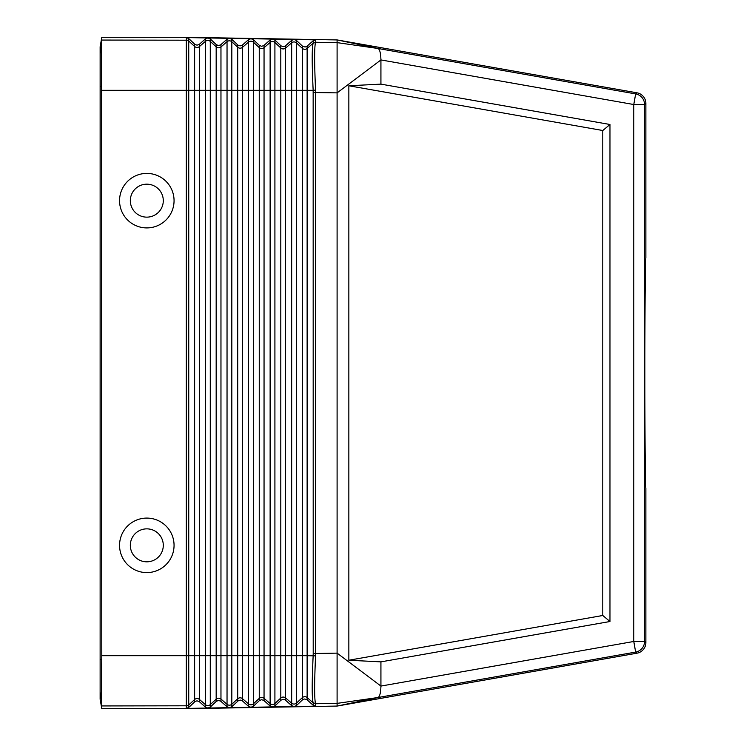 <?xml version="1.0" encoding="UTF-8"?>
<svg xmlns="http://www.w3.org/2000/svg" width="746" height="746" viewBox="0 0 746 746"><rect width="100%" height="100%" fill="white"/><g stroke="black" fill="none" stroke-linecap="round" stroke-linejoin="round"><path stroke-width="1.12" d="M101.782 86.405L100.132 86.405L100.132 46.756L100.132 699.244L101.372 692.195L100.132 699.244L101.316 705.94L101.801 655.687L101.316 40.06L101.801 37.3L186.304 37.3L337.099 39.93L337.099 92.868L380.926 59.932L380.926 84.13L609.967 124.489L609.967 621.511L602.787 615.487L348.848 660.229L380.926 661.87L380.926 686.068L633.783 641.476L635.648 652.088L636.972 653.188A10.77 10.77 -140 0 0 645.868 642.586L645.868 487.893C645.337 489.18 644.852 434.414 644.87 373C644.852 311.586 645.337 256.82 645.868 258.107L645.868 103.414A10.77 10.77 140 0 0 636.972 92.812L337.63 40.023L378.063 48.49L635.648 93.912L636.972 92.812M186.304 705.791L101.316 705.94L101.801 708.7L186.304 708.7L186.304 90.303L186.369 85.883L186.425 90.313L188.738 90.313L188.738 38.559L186.425 37.58L186.304 40.209L101.316 40.06L100.132 46.756L101.316 40.06M313.208 653.496L313.152 655.687C311.893 682.972 311.893 698.657 313.152 702.76L315.558 703.627C314.336 699.422 314.336 683.495 315.558 655.855L315.614 653.496L313.208 653.496L313.152 90.313L302.344 90.313L302.344 48.35L296.451 42.895L296.451 40.443L302.634 46.299L305.095 47.017L306.83 46.373L313.208 40.741L315.614 39.846L186.425 37.58M207.845 37.962L205.495 38.857L199.126 44.49L197.009 45.152L194.92 44.415L188.738 38.559M229.386 38.335L227.036 39.23L220.667 44.863L218.55 45.525L216.461 44.788L210.279 38.941L207.966 37.962M186.304 708.7L337.099 706.07L378.063 697.51L337.099 703.375L337.099 653.132L315.614 653.496L315.558 90.145C314.336 62.505 314.336 46.578 315.558 42.373L315.614 39.846M315.558 90.145L313.152 90.313C311.893 63.028 311.893 47.343 313.152 43.24L315.614 42.261L337.099 42.625L378.063 48.49C379.789 49.432 380.749 53.246 380.926 59.932L633.783 104.524L644.553 104.524L644.553 641.476A10.77 10.77 130 0 1 635.648 652.088L378.063 697.51C379.789 696.568 380.749 692.754 380.926 686.068L337.099 653.132L337.099 92.868L313.208 92.504M296.451 40.443L294.138 39.463M272.467 39.09L270.127 39.986L263.748 45.618L261.632 46.28L259.543 45.543L253.37 39.697L251.057 38.717M315.558 42.373L313.152 43.24L307.128 48.434L307.128 655.687L302.344 655.687L302.344 90.313L270.127 90.313L270.127 42.438A3.59 3.59 -0 0 1 274.91 42.522L274.91 40.07L272.598 39.09M294.008 39.463L291.667 40.359L285.289 45.991L283.555 46.644L281.083 45.916L274.91 40.07M250.926 38.708L248.577 39.613L242.208 45.236L240.091 45.898L238.002 45.161L231.829 39.314L229.516 38.335M186.304 37.3L186.444 40.06A3.59 3.59 -0 0 1 188.738 41.021L194.631 46.476L194.631 44.163M101.801 90.313L186.304 90.313L186.304 40.209M146.803 572.592A27.257 27.257 0 0 0 174.06 545.335A27.257 27.257 0 0 0 146.803 518.088A27.257 27.257 0 0 0 119.556 545.335A27.257 27.257 0 0 0 146.803 572.592M146.803 173.408A27.257 27.257 0 0 1 174.06 200.665A27.257 27.257 0 0 1 146.803 227.912A27.257 27.257 0 0 1 119.556 200.665A27.257 27.257 0 0 1 146.803 173.408M146.803 184.178A16.477 16.477 0 0 1 163.29 200.665A16.477 16.477 0 0 1 146.803 217.142A16.477 16.477 0 0 1 130.326 200.665A16.477 16.477 0 0 1 146.803 184.178M101.801 655.687L186.304 655.687L186.369 660.117L186.304 90.303M100.132 46.756L101.372 53.805L100.132 46.756M337.63 705.977L636.972 653.188M337.099 39.93L337.63 40.023M348.848 660.229L348.848 85.771L380.926 84.13M380.926 661.87L609.967 621.511M602.787 615.487L602.787 130.513L348.848 85.771M609.967 124.489L602.787 130.513M188.738 707.441L195.228 701.371L197.009 700.848L199.126 701.51L205.495 707.143L207.845 708.038L186.425 708.42L186.444 705.94A3.59 3.59 0 0 0 188.738 704.979L188.738 707.441L186.425 708.42M315.558 655.855L307.128 655.687L307.128 697.566A3.59 3.59 0 0 0 302.344 697.65L296.451 703.105L296.451 705.557L302.634 699.701L304.349 698.993L306.83 699.627L313.208 705.259L313.208 702.872L315.558 703.627M242.506 700.998L248.577 706.387L250.926 707.292L229.516 707.665L231.829 706.686L238.645 700.438L240.464 700.112L242.506 700.998L242.506 698.694A3.59 3.59 0 0 0 237.713 698.778L237.713 701.081M296.451 705.557L294.138 706.537L315.614 706.154L313.208 705.259M229.386 707.665L227.036 706.77L220.667 701.137L218.55 700.475L216.461 701.212L210.279 707.059L207.966 708.038L229.516 707.665M291.667 40.359L291.667 42.811A3.59 3.59 -0 0 1 296.451 42.895L296.451 655.687L291.667 655.687L291.667 42.811L285.587 48.061L285.587 655.687L280.804 655.687L280.804 47.977L274.91 42.522L274.91 705.93L281.083 700.084L283.555 699.356L285.289 700.009L291.667 705.641L294.138 706.537M285.587 700.242L285.587 697.939L291.667 703.189L291.667 655.687L285.587 655.687L285.587 697.939A3.59 3.59 0 0 0 280.804 698.023L280.804 655.687L270.127 655.687L270.127 90.313L264.047 90.313L264.047 655.687L248.577 655.687L248.577 42.065L242.506 47.306L242.506 90.313L253.37 90.313L253.37 706.303L250.926 707.292M146.803 561.822A16.477 16.477 0 0 0 163.29 545.335A16.477 16.477 0 0 0 146.803 528.858A16.477 16.477 0 0 0 130.326 545.335A16.477 16.477 0 0 0 146.803 561.822M315.614 706.154L315.614 703.739L337.099 703.375L337.099 706.07M294.008 706.537L251.057 707.283M253.37 706.303L259.543 700.457L261.632 699.72L263.748 700.382L270.127 706.014L272.467 706.91M101.316 705.94L100.132 699.244L100.132 659.595L101.782 659.595M274.91 705.93L272.598 706.91M307.128 46.131L307.128 48.434A3.59 3.59 -0 0 1 302.344 48.35L302.344 46.047M264.047 700.625L264.047 698.321L270.127 703.562L270.127 655.687L264.047 655.687L264.047 698.321A3.59 3.59 0 0 0 259.254 698.396L259.254 90.313L264.047 90.313L264.047 47.679L270.127 42.438L270.127 39.986M264.047 45.375L264.047 47.679A3.59 3.59 -0 0 1 259.254 47.604L253.37 42.149A3.59 3.59 -0 0 0 248.577 42.065L248.577 39.613M259.254 45.292L259.254 90.313L253.37 90.313L253.37 39.697M248.577 706.387L248.577 655.687L242.506 655.687L242.506 90.313L227.036 90.313L227.036 655.687L220.965 655.687L220.965 46.933L227.036 41.683L227.036 90.313L205.495 90.313L205.495 655.687L199.415 655.687L199.415 90.313L194.631 90.313L194.631 46.476A3.59 3.59 -0 0 0 199.415 46.56L199.415 90.313L205.495 90.313L205.495 41.31L199.415 46.56L199.415 44.247M220.965 44.629L220.965 46.933A3.59 3.59 -0 0 1 216.172 46.849L210.279 41.394A3.59 3.59 -0 0 0 205.495 41.31L205.495 38.857M205.495 707.143L205.495 655.687L210.279 655.687L210.279 38.941M227.036 39.23L227.036 41.683A3.59 3.59 -0 0 1 231.829 41.767L231.829 655.687L227.036 655.687L227.036 704.317L220.965 699.067L220.965 655.687L216.172 655.687L216.172 44.546M259.254 700.708L259.254 698.396L253.37 703.851A3.59 3.59 0 0 1 248.577 703.935L242.506 698.694L242.506 655.687L237.713 655.687L237.713 47.222L231.829 41.767L231.829 39.314M302.344 699.953L302.344 655.687L296.451 655.687L296.451 703.105A3.59 3.59 0 0 1 291.667 703.189L291.667 705.641M220.965 701.371L220.965 699.067A3.59 3.59 0 0 0 216.172 699.151L210.279 704.606A3.59 3.59 0 0 1 205.495 704.69L199.415 699.44L199.415 655.687L194.631 655.687L194.631 90.313L188.738 90.313L188.738 704.979L194.631 699.524L194.631 701.837M186.304 655.697L194.631 655.687L194.631 699.524A3.59 3.59 0 0 1 199.415 699.44L199.415 701.753M216.172 701.454L216.172 655.687L210.279 655.687L210.279 707.059M227.036 706.77L227.036 704.317A3.59 3.59 0 0 0 231.829 704.233L237.713 698.778L237.713 655.687L231.829 655.687L231.829 706.686M242.506 45.002L242.506 47.306A3.59 3.59 -0 0 1 237.713 47.222L237.713 44.919M285.587 45.758L285.587 48.061A3.59 3.59 -0 0 1 280.804 47.977L280.804 45.674M313.208 40.741L313.208 43.128M645.868 103.414L644.553 104.524A10.77 10.77 -130 0 0 635.648 93.912L633.783 104.524L633.783 641.476L644.553 641.476L645.868 642.586M307.128 699.869L307.128 697.566L313.208 702.872M270.127 706.014L270.127 703.562A3.59 3.59 0 0 0 274.91 703.478L280.804 698.023L280.804 700.326"/></g></svg>

